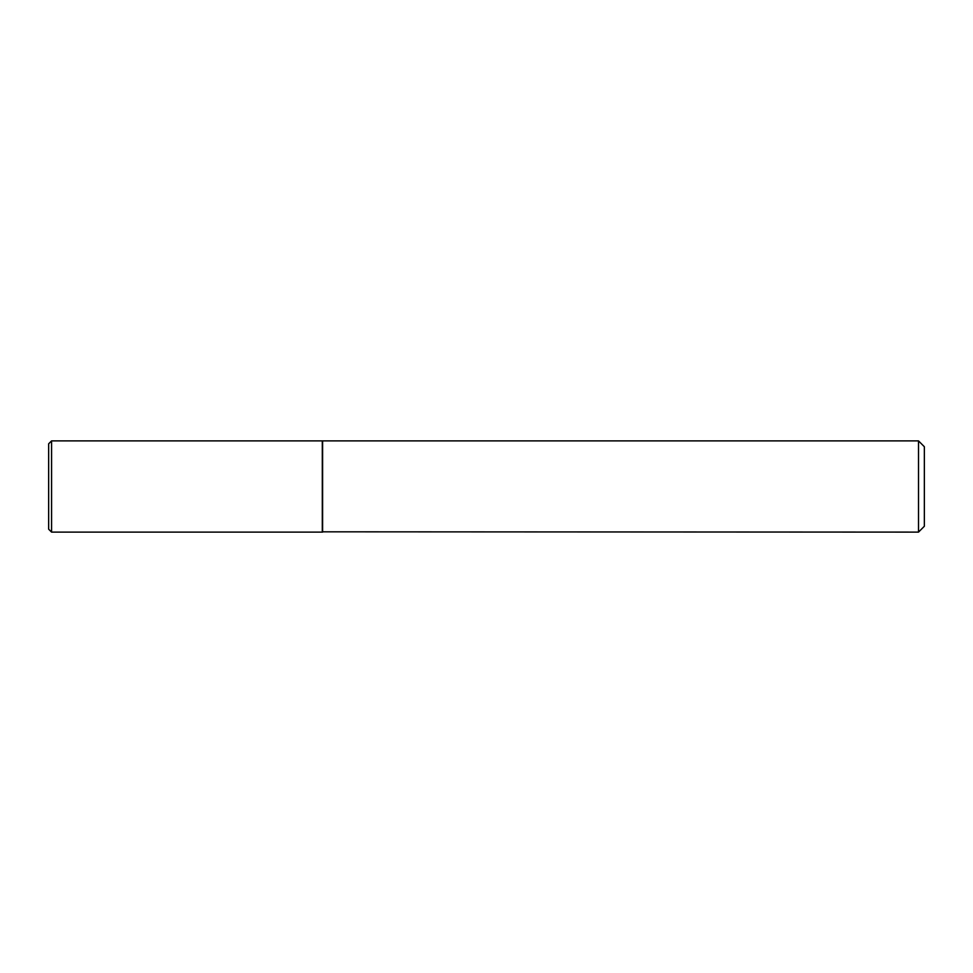 <?xml version="1.0" encoding="UTF-8"?>
<svg xmlns="http://www.w3.org/2000/svg" width="973" height="973" viewBox="0 0 973 973"><rect width="100%" height="100%" fill="white"/><g stroke="black" fill="none" stroke-linecap="round" stroke-linejoin="round"><path stroke-width="1.46" d="M51.569 532.109L51.569 440.891L322.306 440.891L322.306 532.109L51.569 532.109L48.65 529.19L48.65 486.5L48.65 529.19M51.569 440.891L48.65 443.81L48.65 486.5M322.306 531.817L918.512 532.109L918.512 440.891L322.598 440.891L322.598 532.109M918.512 440.891L924.35 446.729L924.35 526.271L918.512 532.109"/></g></svg>
